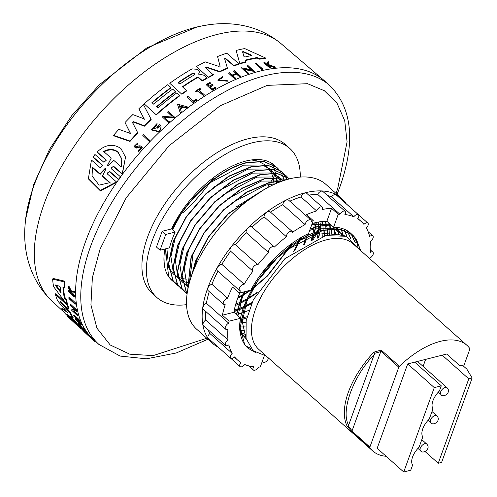 <?xml version="1.0" encoding="UTF-8"?>
<svg xmlns="http://www.w3.org/2000/svg" width="497" height="497" viewBox="0 0 497 497"><rect width="100%" height="100%" fill="white"/><g stroke="black" fill="none" stroke-linecap="round" stroke-linejoin="round"><path stroke-width="0.75" d="M335.966 193.364L337.625 188.953L347.086 141.875L344.732 120.728L337.041 103.264L324.33 90.715L307.55 83.695L267.224 85.372L220.115 105.805L169.079 145.745L126.238 197.731L100.09 249.028L92.38 277.587L90.926 304.804L96.865 328.057L110.216 344.98L129.767 354.187L153.163 355.603L206.808 338.258M311.085 240.846L312.346 238.92M312.948 237.982L316.452 232.385M316.67 232.031L320.217 226.036M320.652 225.278L320.919 224.799M51.682 300.741A172.273 89.671 131.7 0 1 116.36 96.126A172.273 89.671 131.7 0 1 217.096 34.467A172.273 89.671 131.7 0 1 280.935 43.556C256.023 22.918 225.824 21.073 202.416 25.85A160.817 83.707 131.7 0 0 195.495 27.378A160.817 83.707 131.7 0 0 101.456 84.937A160.817 83.707 131.7 0 0 25.105 224.762C23.042 248.568 28.329 278.357 51.682 300.741L64.349 312.501M183.051 213.101A142.39 74.115 131.7 0 0 210.243 182.349M210.964 181.399A142.39 74.115 131.7 0 0 214.052 177.199M380.82 351.584L374.632 353.336L373.887 352.162L381.162 350.05L399.395 366.301A70.773 36.84 -48.3 0 1 440.417 341.327A70.773 36.84 -48.3 0 1 466.938 345.316L353.044 243.791A70.773 36.84 131.7 0 0 326.523 239.802A70.773 36.84 131.7 0 0 264.758 290.428A70.773 36.84 131.7 0 0 258.856 349.453L372.75 450.978A70.773 36.84 -48.3 0 1 369.892 447.797A1.404 0.727 -48.3 0 1 369.886 447.07L351.975 431.104L380.895 351.224L398.799 367.19L369.886 447.07M466.938 345.316A70.773 36.84 -48.3 0 1 469.795 348.496A1.404 0.727 131.7 0 1 469.808 349.229L463.639 366.27M239.809 292.907A77.078 40.12 131.7 0 0 233.894 312.296L222.395 315.204A92.846 48.327 -48.3 0 1 225.184 304.655A4.032 2.1 -48.3 0 1 225.122 304.673A4.032 2.1 -48.3 0 1 223.613 304.444A4.032 2.1 -48.3 0 1 223.948 301.083A4.032 2.1 -48.3 0 1 227.464 298.206A4.032 2.1 -48.3 0 1 227.527 298.188A92.846 48.327 -48.3 0 1 232.577 287.073L239.274 293.044L250.78 290.136A77.078 40.12 131.7 0 1 308.569 233.547L313.253 220.606L306.55 214.636A92.846 48.327 -48.3 0 1 316.639 210.933A4.032 2.1 -48.3 0 1 320.708 206.901A4.032 2.1 -48.3 0 1 322.218 207.131A4.032 2.1 -48.3 0 1 322.385 209.479A92.846 48.327 -48.3 0 1 331.555 208.311L326.871 221.252A77.078 40.12 131.7 0 0 312.178 223.569M217.916 271.263A92.846 48.327 131.7 0 0 211.896 284.253A4.032 2.1 131.7 0 0 211.834 284.265A4.032 2.1 131.7 0 0 208.318 287.148A4.032 2.1 131.7 0 0 207.982 290.509L223.613 304.444M313.253 220.606A92.846 48.327 -48.3 0 0 311.24 221.507A4.032 2.1 131.7 0 0 310.849 219.978A4.032 2.1 131.7 0 0 309.339 219.749A4.032 2.1 131.7 0 0 305.083 224.588A92.846 48.327 131.7 0 0 292.578 232.279A4.032 2.1 131.7 0 0 292.174 231.465A4.032 2.1 131.7 0 0 290.664 231.242A4.032 2.1 131.7 0 0 287.564 233.522A4.032 2.1 131.7 0 0 286.427 236.771A92.846 48.327 131.7 0 0 274.369 247.028A4.032 2.1 131.7 0 0 274.164 246.785A4.032 2.1 131.7 0 0 272.654 246.555A4.032 2.1 131.7 0 0 269.25 249.258A4.032 2.1 131.7 0 0 268.647 252.631A92.846 48.327 131.7 0 0 257.856 264.752A4.032 2.1 131.7 0 0 256.533 264.659A4.032 2.1 131.7 0 0 253.016 267.541A4.032 2.1 131.7 0 0 252.681 270.902A4.032 2.1 131.7 0 0 252.954 271.076A92.846 48.327 131.7 0 0 244.164 284.234A4.032 2.1 131.7 0 0 243.406 284.309A4.032 2.1 131.7 0 0 239.889 287.191A4.032 2.1 131.7 0 0 239.554 290.552A4.032 2.1 131.7 0 0 240.418 290.863A92.846 48.327 131.7 0 0 239.274 293.044M244.164 284.234L221.836 264.329A4.032 2.1 131.7 0 0 221.078 264.404A4.032 2.1 131.7 0 0 217.562 267.287A4.032 2.1 131.7 0 0 217.226 270.648L239.554 290.552M257.856 264.752L235.522 244.841A4.032 2.1 131.7 0 0 234.205 244.754A4.032 2.1 131.7 0 0 230.689 247.63A4.032 2.1 131.7 0 0 230.353 250.991L252.681 270.902M252.035 227.123A4.032 2.1 131.7 0 0 251.83 226.874A4.032 2.1 131.7 0 0 250.32 226.651A4.032 2.1 131.7 0 0 246.916 229.353A4.032 2.1 131.7 0 0 246.313 232.726A92.846 48.327 131.7 0 0 235.522 244.841M268.647 252.631L246.313 232.726M292.174 231.465L269.84 211.56A4.032 2.1 131.7 0 0 268.33 211.331A4.032 2.1 131.7 0 0 265.23 213.611A4.032 2.1 131.7 0 0 264.093 216.866A92.846 48.327 131.7 0 0 252.072 227.092M286.427 236.771L264.093 216.866M310.849 219.978L288.521 200.074A4.032 2.1 131.7 0 0 287.011 199.844A4.032 2.1 131.7 0 0 282.75 204.683A92.846 48.327 131.7 0 0 270.536 212.176M305.083 224.588L282.75 204.683M322.218 207.131L306.587 193.196A4.032 2.1 131.7 0 0 305.077 192.966A4.032 2.1 131.7 0 0 301.008 196.998L316.639 210.933M369.7 258.633A92.846 48.327 -48.3 0 0 369.787 258.142A4.032 2.1 131.7 0 0 372.812 255.129A4.032 2.1 131.7 0 0 372.918 252.165A4.032 2.1 131.7 0 0 371.408 251.936A4.032 2.1 131.7 0 0 370.557 252.271A92.846 48.327 131.7 0 0 370.482 241.356A4.032 2.1 131.7 0 0 372.806 235.858A4.032 2.1 131.7 0 0 371.296 235.634A4.032 2.1 131.7 0 0 369.638 236.479A92.846 48.327 131.7 0 0 366.326 227.924A4.032 2.1 131.7 0 0 367.867 223.085A4.032 2.1 131.7 0 0 366.357 222.855A4.032 2.1 131.7 0 0 363.922 224.383A92.846 48.327 131.7 0 0 361.033 221.345A92.846 48.327 131.7 0 0 357.604 218.773A4.032 2.1 131.7 0 0 358.43 214.71A4.032 2.1 131.7 0 0 356.921 214.48A4.032 2.1 131.7 0 0 353.796 216.798A92.846 48.327 131.7 0 0 344.899 214.518A4.032 2.1 131.7 0 0 345.148 211.306A4.032 2.1 131.7 0 0 343.638 211.076A4.032 2.1 131.7 0 0 339.954 214.25L317.62 194.339A92.846 48.327 131.7 0 0 308.786 195.153M345.148 211.306L322.814 191.395A4.032 2.1 131.7 0 0 321.304 191.171A4.032 2.1 131.7 0 0 317.62 194.339M358.43 214.71L336.102 194.799A4.032 2.1 131.7 0 0 334.593 194.575A4.032 2.1 131.7 0 0 331.462 196.893A92.846 48.327 131.7 0 0 327.448 195.526M353.796 216.798L331.462 196.893M218.264 347.186A97.052 50.514 -48.3 0 1 212.343 343.191A97.052 50.514 -48.3 0 1 220.432 262.242A97.052 50.514 -48.3 0 1 305.127 192.824A97.052 50.514 -48.3 0 1 341.501 198.297A97.052 50.514 -48.3 0 1 346.148 203.72M333.909 228.166A97.052 50.514 131.7 0 0 334.034 227.626M341.501 198.297L325.87 184.362A97.052 50.514 131.7 0 0 289.496 178.889A97.052 50.514 131.7 0 0 204.795 248.307A97.052 50.514 131.7 0 0 196.706 329.256L212.343 343.191M300.256 177.087A99.854 51.974 131.7 0 0 289.77 148.429A99.854 51.974 131.7 0 0 252.346 142.801A99.854 51.974 131.7 0 0 165.203 214.226A99.854 51.974 131.7 0 0 156.878 297.51A99.854 51.974 131.7 0 0 186.549 304.649M289.77 148.429L285.303 144.447A99.854 51.974 131.7 0 0 247.879 138.818A99.854 51.974 131.7 0 0 160.736 210.243A99.854 51.974 131.7 0 0 152.411 293.528L156.878 297.51M337.072 194.352L339.743 187.357C355.715 142.316 352.398 108.377 329.797 85.546L324.659 80.968A173.434 90.274 131.7 0 0 323.932 80.334A173.434 90.274 131.7 0 0 259.658 71.183A173.434 90.274 131.7 0 0 120.485 177M268.622 65.095L268.703 61.758L268.529 64.567L275.083 66.927L275.176 67.468A173.41 90.261 131.7 0 0 274.257 67.567L268.597 65.523L268.56 66.182M268.597 65.523L270.679 68.033A173.41 90.261 131.7 0 0 269.977 68.139L264 62.92L263.913 62.398A173.944 90.541 -48.3 0 1 264.615 62.293L266.92 64.306A174.006 90.572 -48.3 0 1 267.672 64.194L267.808 61.858A173.944 90.541 -48.3 0 1 268.703 61.758M262.727 68.984L262.814 69.481A173.41 90.261 131.7 0 0 261.9 69.686L255.533 63.691A173.938 90.535 131.7 0 1 256.446 63.486L262.727 68.984A174.112 90.622 131.7 0 0 261.813 69.189L255.533 63.691M236.249 50.992L236.15 50.446A173.496 90.305 -48.3 0 1 244.679 48.582L265.342 57.907A173.826 90.479 131.7 0 0 259.521 58.665L257.067 57.565A173.788 90.454 131.7 0 0 245.04 60.205L245.574 62.224A173.124 90.112 131.7 0 0 239.914 63.914L236.249 50.992M265.342 57.907L265.435 58.447A173.124 90.112 131.7 0 0 259.614 59.18L257.16 58.081A173.086 90.094 131.7 0 0 246.947 60.218A173.086 90.094 131.7 0 0 245.176 60.677M116.428 181.883L100.363 190.382L88.429 178.454L88.528 179.019L100.475 190.947L116.515 182.405L116.428 181.883L107.694 174.248L107.358 173.602L109.688 171.39L109.775 171.912L118.609 179.634A173.434 90.274 131.7 0 0 93.144 339.246A173.434 90.274 131.7 0 0 93.852 339.892L98.99 344.471A173.434 90.274 131.7 0 1 90.628 246.307A173.434 90.274 131.7 0 1 264.795 75.761A173.434 90.274 131.7 0 1 329.797 85.546M109.775 171.912L107.818 172.596M88.429 178.454L91.448 160.053L100.177 167.682L102.506 165.47L93.274 157.487L93.188 156.965L94.958 154.48L103.941 162.333L106.302 160.196L97.238 151.92C105.202 144.478 113.099 143.341 120.926 148.497L125.53 157.095L122.219 173.77L113.49 166.135L113.577 166.638L111.545 167.359M105.967 159.556L106.054 160.059L97.325 152.424L97.238 151.92M125.53 157.095L122.305 174.273L113.577 166.638M149.957 140.539A173.416 90.261 131.7 0 0 149.156 141.378L142.794 135.426A173.944 90.541 -48.3 0 1 143.602 134.588L149.957 140.539M196.576 100.183A173.41 90.261 131.7 0 0 193.084 102.624L187.034 96.958A173.944 90.541 -48.3 0 1 187.903 96.343L193.29 101.065A174.093 90.616 131.7 0 1 195.911 99.238L196.576 100.183M204.199 94.66L204.273 95.089A173.41 90.261 131.7 0 0 203.403 95.641L197.936 90.839A173.26 90.181 131.7 0 0 196.147 92.001L195.57 91.131A173.944 90.541 -48.3 0 1 199.893 88.36L200.397 88.801A173.956 90.547 131.7 0 0 198.725 89.858L204.199 94.66A174.112 90.622 131.7 0 0 203.335 95.213L197.936 90.839M200.397 88.801L200.471 89.23A173.26 90.181 131.7 0 0 199.036 90.137M222.526 76.606L222.563 77.259L218.879 79.98L227.39 80.744L217.903 80.029L222.526 76.606L222.637 77.7L218.96 79.812M227.39 80.744L227.471 81.185L217.978 80.464L217.903 80.029M142.161 147.274L142.235 147.733L138.185 151.529L138.62 150.044L141.142 147.684L140.738 146.944L139.272 146.745L136.7 147.677L134.084 146.373L137.563 143.061L137.16 144.577L137.563 143.061M140.819 147.404L139.353 147.205L136.781 148.137L134.165 146.832L134.084 146.373M212.151 90.274L206.1 84.602L212.151 90.274A173.41 90.261 131.7 0 1 215.959 88.093L215.356 87.192A174.093 90.616 -48.3 0 0 212.343 88.913L209.914 86.782A174.025 90.578 -48.3 0 1 212.927 85.068L213.002 85.496A173.329 90.218 131.7 0 0 210.237 87.068M212.927 85.068L212.194 84.422A174.006 90.572 131.7 0 0 209.181 86.143L207.398 84.577A173.956 90.547 -48.3 0 1 210.411 82.862L210.486 83.291A173.26 90.181 131.7 0 0 207.721 84.863M236.199 73.854L233.46 71.065A173.944 90.541 -48.3 0 1 234.36 70.711L240.331 75.942A174.112 90.622 131.7 0 0 239.436 76.302L236.479 73.711A174.025 90.578 131.7 0 0 232.441 75.382L235.404 77.979A174.112 90.622 131.7 0 0 234.509 78.364L228.533 73.127A173.944 90.541 131.7 0 1 229.428 72.742L232.087 75.072A174.018 90.578 -48.3 0 1 236.118 73.401L233.46 71.065M240.331 75.942L240.411 76.401A173.41 90.261 131.7 0 0 239.517 76.755L236.553 74.165A173.329 90.218 131.7 0 0 232.813 75.712M235.404 77.979L235.479 78.427A173.41 90.261 131.7 0 0 234.584 78.812L228.533 73.127M181.188 111.595L181.262 112.018A173.416 90.261 131.7 0 0 180.212 112.856L177.435 104.103L187.307 106.867A174.118 90.628 131.7 0 0 186.251 107.663L182.884 106.718A174.056 90.597 131.7 0 0 180.262 108.75L181.188 111.595A174.118 90.628 131.7 0 0 180.144 112.428L177.435 104.103M187.307 106.867L187.381 107.29A173.416 90.261 131.7 0 0 186.325 108.085L182.958 107.141A173.36 90.23 131.7 0 0 180.386 109.135M172.037 116.416L167.545 112.111A173.944 90.541 -48.3 0 1 168.377 111.409L174.733 117.348A173.416 90.261 131.7 0 0 173.907 118.05L173.086 117.335L164.799 117.988M173.086 117.335L173.012 116.907L164.724 117.559L169.353 121.976A173.416 90.261 131.7 0 0 168.52 122.716L162.165 116.77L171.968 115.987L167.545 112.111M250.997 69.636L247.183 65.89A173.938 90.535 -48.3 0 1 248.09 65.623L254.452 71.605A173.41 90.261 131.7 0 0 253.545 71.866L252.731 71.152L244.033 69.443M252.731 71.152L252.644 70.673L243.952 68.971L248.587 73.426A173.41 90.261 131.7 0 0 247.674 73.736L241.312 67.766L251.6 69.76L247.183 65.89M158.686 131.804L158.611 131.37A174.118 90.628 -48.3 0 1 160.003 130.04L161.084 126.915L160.077 130.475A173.416 90.261 131.7 0 0 158.686 131.804L151.442 129.947L151.368 129.512L157.083 123.486L156.884 125.281L152.927 128.456M157.083 123.486L156.884 125.281M159.27 126.182L159.351 126.617A173.347 90.23 131.7 0 0 157.679 128.189L156.977 127.201L157.605 127.754A174.049 90.591 -48.3 0 1 159.27 126.182L159.531 126.921L152.84 129.027L156.803 124.846M152.225 102.873A172.881 89.982 131.7 0 1 171.005 87.926L170.931 87.503A173.583 90.348 131.7 0 0 151.939 102.624L153.716 104.184A173.633 90.373 -48.3 0 1 172.707 89.056L175.621 91.976A173.006 90.05 131.7 0 0 156.835 106.923M175.547 91.547A173.708 90.417 131.7 0 0 156.555 106.675L157.971 107.917A173.751 90.435 -48.3 0 1 176.963 92.796L179.889 95.722A173.124 90.112 131.7 0 0 156.319 114.888L144.167 103.867A173.496 90.305 -48.3 0 1 167.744 84.701L170.931 87.503M202.316 81.011L202.242 80.576A173.826 90.479 -48.3 0 1 207.05 77.849L207.125 78.284A173.124 90.112 131.7 0 0 202.316 81.011L198.93 78.035L197.036 77.905A173.012 90.05 131.7 0 0 182.716 87.012M197.036 77.905L196.961 77.476A173.708 90.417 131.7 0 0 182.411 86.745L186.723 90.889A173.124 90.112 131.7 0 0 181.896 94.275L169.744 83.254A173.496 90.305 -48.3 0 1 192.084 68.878L197.34 69.319L199.254 71.525L198.701 74.134M199.26 71.525L198.713 74.196M132.581 122.529L137.793 132.929A173.124 90.112 131.7 0 0 129.978 141.465L113.67 135.774L113.583 135.308A173.496 90.305 -48.3 0 1 118.82 129.307L130.593 133.538L125.045 122.535A173.496 90.305 -48.3 0 1 132.811 114.577L144.217 118.901L138.887 108.719A173.496 90.305 -48.3 0 1 143.397 104.556L151.094 119.187A173.826 90.479 131.7 0 0 144.279 125.766L133.606 121.684L132.705 123.126M130.674 133.991L125.045 122.535M144.292 119.336L138.887 108.719M151.094 119.187L151.169 119.622A173.124 90.112 131.7 0 0 144.36 126.207L133.681 122.125M224.619 58.671L227.496 68.468A173.124 90.112 131.7 0 0 219.655 71.91L206.137 67.306L205.379 67.946M205.162 67.281L213.387 74.966A173.124 90.112 131.7 0 0 208.479 77.544L196.334 66.523A173.496 90.305 -48.3 0 1 205.336 61.914L218.817 66.393L220.028 65.859L217.543 56.546A173.496 90.305 -48.3 0 1 226.762 53.191L238.833 63.765A173.826 90.479 131.7 0 0 233.789 65.529L225.781 58.509L225.855 58.975L224.706 59.168M220.103 66.306L217.543 56.546M238.833 63.765L238.92 64.237A173.124 90.112 131.7 0 0 233.87 65.989L225.855 58.975M69.313 297.107L75.494 302.884A173.41 90.261 131.7 0 0 75.6 303.692L75.103 304.332L68.921 298.56A173.938 90.535 131.7 0 1 68.81 297.753L69.313 297.107M79.358 324.292L82.881 328.474M83.421 327.821L82.682 328.237L83.421 327.821L85.291 330.524L84.85 331.095L78.259 324.1L78.967 324.802L79.414 324.224L78.75 323.497L78.309 324.069M78.259 324.1L78.75 323.497M72.438 293.006L74.873 295.622A173.41 90.261 131.7 0 0 74.904 296.293L74.382 296.97L68.511 291.466A173.944 90.541 -48.3 0 1 68.474 290.795L70.742 292.919A174.006 90.572 -48.3 0 1 70.711 292.199L68.375 287.676A173.944 90.541 -48.3 0 1 68.369 286.781L71.177 292.279L74.233 291.876A174.112 90.622 131.7 0 0 74.239 292.795L71.599 293.093L72.27 294.348L72.792 293.671M68.474 290.795L69.002 290.118L70.22 291.261M68.369 286.781L68.903 286.086L71.705 291.602L74.767 291.18A173.41 90.261 131.7 0 0 74.774 292.106L74.239 292.795M89.075 335.158L88.64 335.723A174.112 90.622 131.7 0 0 90.404 337.606L90.839 337.047A173.41 90.261 131.7 0 1 89.075 335.158L88.553 334.674L88.118 335.239A174.093 90.616 -48.3 0 0 89.51 336.736L87.112 334.512A174.025 90.578 -48.3 0 1 85.72 333.015L84.999 332.338L85.434 331.779L86.155 332.45A173.329 90.218 131.7 0 0 87.547 333.953L88.46 334.798M84.26 330.791A173.26 90.181 131.7 0 0 85.068 331.648L85.341 331.903M80.029 320.497L79.576 321.087A174.112 90.622 131.7 0 0 79.837 321.708L80.29 321.112A173.41 90.261 131.7 0 1 80.029 320.497L74.146 315.011L73.686 315.607A173.944 90.541 -48.3 0 0 73.947 316.222L76.569 318.664A174.018 90.578 -48.3 0 0 77.812 321.36L75.19 318.919L75.643 318.335L76.967 319.571M78.153 320.136A173.329 90.218 131.7 0 0 78.613 321.105L81.527 323.814A173.41 90.261 131.7 0 0 81.819 324.398L81.365 324.982L75.482 319.503A173.944 90.541 131.7 0 1 75.19 318.919M73.96 310.861L77.936 314.564A173.41 90.261 131.7 0 0 78.141 315.253L77.675 315.856L71.487 310.091L74.587 309.6L70.239 305.543A173.938 90.535 -48.3 0 1 70.065 304.816L76.252 310.588A174.112 90.622 131.7 0 0 76.42 311.315L75.619 310.563L72.978 310.998L77.464 315.173A174.112 90.622 131.7 0 0 77.675 315.856M71.487 310.091L71.959 309.482L74.115 309.165M70.065 304.816L70.549 304.195L76.731 309.966A173.41 90.261 131.7 0 0 76.905 310.693L76.42 311.315M63.51 287.396A173.086 90.094 131.7 0 0 64.803 297.256L66.387 299.399A173.124 90.112 131.7 0 0 67.474 303.915L66.996 304.524L53.577 286.657A173.496 90.305 -48.3 0 1 52.614 279.109L64.15 281.886A173.826 90.479 131.7 0 0 64.299 287.608L62.939 287.241A173.788 90.454 131.7 0 0 64.312 297.883L65.896 300.026L66.387 299.399M52.614 279.109L53.123 278.444L64.691 281.184A173.124 90.112 131.7 0 0 64.821 286.937L64.299 287.608M77.644 324.392L78.309 325.013A173.124 90.112 131.7 0 0 80.508 327.43L80.073 327.989A173.826 90.479 -48.3 0 1 77.874 325.572L73.575 321.795M63.281 304.232L70.698 312.88A173.124 90.112 131.7 0 0 73.295 317.918L72.848 318.496L66.778 314.135L75.233 322.18A173.826 90.479 131.7 0 0 77.277 324.864L65.374 313.8A173.496 90.305 -48.3 0 1 61.746 308.736L67.772 312.594M70.704 316.993L75.674 321.615A173.124 90.112 131.7 0 0 77.712 324.299L77.277 324.864M61.746 308.736L62.187 308.165L66.555 311.103M67.809 312.737L57.695 300.902A173.496 90.305 -48.3 0 1 55.329 294.205L55.801 293.597L65.604 302.735M67.219 304.239L67.691 304.68A173.124 90.112 131.7 0 0 68.903 308.438L68.437 309.035L60.547 301.685L60.622 302.207L70.245 313.47A173.826 90.479 131.7 0 0 72.848 318.496M137.079 144.124L135.165 145.988L136.656 146.708L139.104 145.783L141.515 146.093L142.154 147.274L138.104 151.063M207.05 77.849L204.105 75.258L198.62 73.954M122.305 174.273L122.219 173.77M207.156 25.043A160.817 83.707 131.7 0 0 195.476 27.366A160.817 83.707 131.7 0 0 24.85 229.564M242.567 51.806L243.431 51.62L251.339 55.037L251.457 55.602A173.708 90.417 131.7 0 0 244.978 57.025L243.996 56.652L242.561 51.781M251.662 55.689L243.518 52.117L242.654 52.303M194.619 73.394L194.414 74.811A173.633 90.373 131.7 0 0 180.461 83.645L178.193 83.074L178.69 82.092A173.583 90.348 -48.3 0 1 192.643 73.252L194.619 73.394L194.923 73.904M194.694 73.823L192.718 73.686A172.881 89.988 131.7 0 0 178.765 82.514L178.69 82.092M105.209 168.309L105.929 168.11L105.929 168.937L102.512 176.006L110.085 182.629L99.102 185.114L92.075 175.963L92.43 167.203L100.009 173.826L105.209 168.309L105.296 168.825L100.102 174.36L92.523 167.737L92.43 167.203M106.023 168.626L105.296 168.825M103.618 151.473C108.93 148.584 113.751 148.758 118.075 151.995L121.765 158.922L121.28 166.93L113.67 160.27L108.427 165.426L107.712 164.805L111.229 158.133L103.618 151.473M121.802 159.158L118.156 152.48C113.844 149.243 109.029 149.069 103.705 151.97M59.795 286.334L60.373 287.241A173.708 90.417 131.7 0 0 61.119 292.975L55.621 285.75L55.527 284.986L59.795 286.334M73.879 322.292A173.583 90.348 -48.3 0 1 72.997 321.491A173.583 90.348 -48.3 0 1 71.705 320.242L73.45 321.87A173.633 90.373 131.7 0 0 74.743 323.112L77.538 325.709A173.708 90.417 131.7 0 0 79.253 327.225M71.717 320.217L72.059 320.528M358.728 248.854L346.44 236.261L325.473 235.653L284.936 258.633L253.377 299.654L246.164 320.646L246.052 338.389L253.048 350.683L266.212 356.007M360.698 250.612L356.281 239.1L352.746 235.075L340.054 229.322L323.392 230.31L300.356 240.094L277.376 257.775L257.9 280.619L244.866 305.115L240.2 327.492L244.574 344.303L246.674 346.937A77.078 40.12 131.7 0 1 240.647 334.854C231.888 302.468 282.215 237.995 323.168 230.111L322.92 225.526M339.954 214.25A92.846 48.327 131.7 0 0 338.252 214.288L333.574 227.222L330.996 224.93L318.925 226.328L310.19 229.074M330.996 224.93L318.701 226.129L310.308 228.744M312.135 240.349L314.377 233.161M314.458 232.844L315.682 227.197M315.732 226.918L316.322 222.463M311.781 240.517L314.067 233.286M314.154 232.963L315.409 227.278M315.458 226.999L316.073 222.526M234.012 311.607L237.193 310.532M237.491 310.42L243.592 307.848M243.94 307.68L251.563 303.592M304.388 244.394L307.45 236.976M307.904 235.696L309.028 232.273M234.062 311.327L237.268 310.221M237.566 310.109L243.716 307.481M244.064 307.314L251.762 303.139M235.361 305.525L239.125 303.866M239.473 303.698L246.723 299.834M247.146 299.579L256.831 293.106M294.472 250.904L299.958 240.337M300.163 239.877L301.244 237.398M282.116 181.144L269.79 182.536L246.754 192.32L223.774 210.001L204.304 232.844L191.264 257.34L187.798 289.49M293.876 251.345L299.523 240.598M299.734 240.138L300.84 237.634M279.19 177.243L282.613 180.97L269.567 182.337L246.537 192.122L223.551 209.802L204.081 232.646L191.041 257.142L187.736 289.838M237.609 298.424L242.256 295.852M242.679 295.603L252.054 289.353M252.644 288.919L267.653 275.854L289.875 247.152M290.248 246.506L291.975 243.418M288.117 179.255L265.323 178.553L242.294 188.338L219.307 206.019L199.837 228.862L186.797 253.358L182.132 275.729L186.512 292.547L187.152 293.447M237.752 298.032L242.455 295.404M242.884 295.143L250.32 290.248M250.966 289.788L252.42 288.72M253.029 288.26L267.429 275.655L289.26 247.612M289.652 246.953L291.428 243.816M288.272 179.212L265.1 178.355L242.07 188.139L219.084 205.82L199.614 228.663L186.574 253.159L181.908 275.531L186.288 292.348L187.139 293.522M261.354 273.679L276.761 256.185M187.108 293.746L185.182 292.23L181.821 288.366L177.441 271.548L182.107 249.177L195.147 224.681L214.617 201.838L237.603 184.157L260.633 174.372L277.053 173.341L289.658 178.852L277.102 173.515L260.857 174.571L237.827 184.356L214.841 202.037L195.371 224.88L182.331 249.376L177.665 271.753L182.045 288.564L187.102 293.783M262.602 272.039L275.288 257.632M289.03 179.013L287.844 177.497M287.744 177.386L285.75 175.354L273.058 169.601L256.39 170.589L233.36 180.38L210.374 198.054L190.904 220.898L177.864 245.394L173.204 267.771L177.578 284.582L180.939 288.446L183.194 290.18M285.638 175.255L272.834 169.402L256.166 170.39L233.136 180.175L210.156 197.856L190.68 220.699L177.64 245.195L172.981 267.572L177.354 284.383L180.821 288.341M283.284 173.403L281.283 171.372L268.591 165.619L251.929 166.607L228.893 176.398L205.913 194.072L186.437 216.922L173.397 241.412L168.738 263.789L173.111 280.6L176.472 284.464L178.727 286.204M286.98 179.572L286.583 178.684M286.514 178.535L285.061 175.901M284.974 175.77L283.253 173.434M283.153 173.316L281.06 171.173L268.368 165.42L251.706 166.408L228.67 176.199L205.69 193.873L186.213 216.723L173.18 241.213L168.514 263.59L172.888 280.401L176.249 284.265L178.628 286.086M278.817 169.421L276.817 167.39L264.124 161.637L247.463 162.631C220.494 168.589 186.574 198.769 172.322 229.521L171.614 228.893L162.165 231.279L165.743 234.466L175.186 232.074A77.078 40.12 131.7 0 0 169.483 247.829L160.04 250.221L165.743 234.466M284.098 180.467L283.352 177.814M283.296 177.646L282.116 174.702M282.048 174.553L280.594 171.919M280.513 171.788L278.786 169.452M278.687 169.34L276.593 167.191L263.901 161.438L247.239 162.432C220.27 168.39 186.35 198.57 172.099 229.322M262.671 190.419L228.241 213.983L208.771 236.827L195.731 261.316L192.01 274.381M264.392 189.413L228.017 213.785L208.547 236.628L195.507 261.118L191.507 275.804M178.852 286.284L181.393 287.701M178.752 286.166L181.312 287.57M165.265 248.898L164.718 267.169A77.078 40.12 131.7 0 0 170.744 279.258A77.078 40.12 131.7 0 0 172.037 280.507A77.078 40.12 131.7 0 0 174.292 282.265M165.544 248.829L168.645 276.618L170.744 279.258M244.151 291.814L240.175 300.933L236.361 314.489L240.591 318.266A77.078 40.12 131.7 0 0 240.647 334.854M244.518 291.72L240.399 301.132L236.584 314.688M360.474 250.413L356.057 238.902L352.522 234.876L339.83 229.123L323.168 230.111M386.126 456.289A70.773 36.84 -48.3 0 1 372.75 450.978M369.892 447.797L351.659 431.545L347.117 426.109L348.26 426.184L352.137 430.818M374.632 353.336L348.26 426.184M351.659 431.545L351.975 431.104M407.708 363.91L434.285 387.598L403.738 471.988L377.161 448.3L407.708 363.91L442.212 355.181L468.789 378.869L438.242 463.26L425.128 451.574M468.789 378.869L472.15 378.018L466.857 369.141L462.39 365.158L459.893 365.786L446.716 354.044L442.212 355.181M399.395 366.301A1.404 0.727 131.7 0 0 398.799 367.19M381.162 350.05L380.895 351.224M423.096 366.376L425.631 359.374M403.738 471.988L410.739 470.218L412.609 465.055A15.767 8.207 -48.3 0 1 419.052 447.25L422.792 436.925A15.767 8.207 -48.3 0 1 429.234 419.12L432.974 408.795A15.767 8.207 -48.3 0 1 439.416 390.99L441.286 385.827L414.709 362.139M472.15 378.018L441.603 462.409L438.242 463.26M434.285 387.598L441.286 385.827M268.809 358.325A92.846 48.327 -48.3 0 1 268.467 358.43A4.032 2.1 -48.3 0 1 265.82 361.785A4.032 2.1 -48.3 0 1 262.888 362.232A4.032 2.1 -48.3 0 1 262.478 360.878M240.591 318.266L229.092 321.174A92.846 48.327 -48.3 0 0 228.719 323.162A4.032 2.1 131.7 0 0 225.694 326.175A4.032 2.1 131.7 0 0 225.588 329.138A4.032 2.1 131.7 0 0 227.949 329.033A92.846 48.327 131.7 0 0 228.024 339.954A4.032 2.1 131.7 0 0 225.7 345.446A4.032 2.1 131.7 0 0 228.868 344.825A92.846 48.327 131.7 0 0 232.18 353.379A4.032 2.1 131.7 0 0 230.639 358.219A4.032 2.1 131.7 0 0 234.584 356.927A92.846 48.327 131.7 0 0 237.473 359.958A92.846 48.327 131.7 0 0 240.902 362.53A4.032 2.1 131.7 0 0 240.076 366.6A4.032 2.1 131.7 0 0 244.71 364.506A92.846 48.327 131.7 0 0 253.607 366.786A4.032 2.1 131.7 0 0 253.358 370.004A4.032 2.1 131.7 0 0 258.552 367.059A92.846 48.327 131.7 0 0 260.254 367.022L264.323 355.765M255.62 352.59L247.96 348.192L246.674 346.937M358.002 247.158A77.078 40.12 131.7 0 0 351.596 234.124M351.491 234.019A77.078 40.12 131.7 0 0 350.54 233.112A77.078 40.12 131.7 0 0 333.574 227.222M232.18 353.379L209.846 333.475A4.032 2.1 131.7 0 0 208.305 338.314L230.639 358.219M208.038 329.704A92.846 48.327 131.7 0 0 209.846 333.475M228.024 339.954L205.69 320.043A4.032 2.1 131.7 0 0 203.366 325.541L225.7 345.446M205.466 311.203A92.846 48.327 131.7 0 0 205.69 320.043M228.719 323.162L206.392 303.257A4.032 2.1 131.7 0 0 203.366 306.27A4.032 2.1 131.7 0 0 203.254 309.233L225.588 329.138M229.092 321.174L222.395 315.204M233.894 312.296L236.361 314.489M211.896 284.253L227.527 298.188M209.256 291.646A92.846 48.327 131.7 0 0 206.392 303.257M230.596 251.209A92.846 48.327 131.7 0 0 221.836 264.329M331.555 208.311L338.252 214.288M330.772 224.731L326.871 221.252M301.008 196.998A92.846 48.327 131.7 0 0 289.788 201.204M367.867 223.085L345.533 203.18A4.032 2.1 131.7 0 0 345.347 203.043M174.422 282.346A77.078 40.12 131.7 0 0 176.975 283.799M275.562 166.333A77.078 40.12 131.7 0 0 274.611 165.426A77.078 40.12 131.7 0 0 222.904 171.161A77.078 40.12 131.7 0 0 171.614 228.893M164.948 248.978A77.078 40.12 131.7 0 0 164.718 267.169M160.04 250.221L156.462 247.034L162.165 231.279M175.186 232.074L172.322 229.521M120.535 177.28L118.764 179.771L118.671 179.249L120.448 176.77L120.535 177.28M261.9 69.686L261.813 69.189M149.156 141.378L142.794 135.426M149.883 140.092A174.118 90.628 131.7 0 0 149.075 140.931M193.084 102.624L187.034 96.958M196.501 99.76A174.112 90.622 131.7 0 0 193.01 102.202M203.403 95.641L203.335 95.213M196.147 92.001L195.57 91.131M197.862 90.411A173.956 90.547 131.7 0 0 196.073 91.572M222.563 77.259L222.637 77.7M274.257 67.567L274.164 67.033L268.51 64.995M275.083 66.927A174.112 90.622 131.7 0 0 274.164 67.033M269.977 68.139L263.913 62.398M270.585 67.511A174.112 90.622 131.7 0 0 269.883 67.623M210.411 82.862L209.908 82.415A173.944 90.541 -48.3 0 0 206.1 84.602M215.884 87.658A174.112 90.622 131.7 0 0 212.076 89.845M234.584 78.812L234.509 78.364M236.553 74.165L236.479 73.711M239.517 76.755L239.436 76.302M180.212 112.856L180.144 112.428M182.958 107.141L182.884 106.718M186.325 108.085L186.251 107.663M173.907 118.05L173.012 116.907M174.658 116.925A174.118 90.628 131.7 0 0 173.832 117.621M168.52 122.716L162.165 116.77M169.278 121.548A174.118 90.628 131.7 0 0 168.446 122.287M253.545 71.866L252.644 70.673M254.371 71.121A174.112 90.622 131.7 0 0 253.464 71.388M247.674 73.736L241.312 67.766M248.5 72.96A174.112 90.622 131.7 0 0 247.593 73.264M160.077 130.475L160.003 130.04M161.009 126.48L159.885 124.474A174.031 90.584 131.7 0 0 156.977 127.201M157.679 128.189L157.605 127.754M158.611 131.37L151.368 129.512M257.16 58.081L257.067 57.565M259.614 59.18L259.521 58.665M239.914 63.914L236.15 50.446M245.487 61.74A173.826 90.479 131.7 0 0 239.834 63.442M156.319 114.888L144.167 103.867M179.815 95.3A173.826 90.479 131.7 0 0 156.244 114.459M181.896 94.275L169.744 83.254M186.648 90.46A173.826 90.479 131.7 0 0 181.821 93.846M196.961 77.476L198.856 77.607L198.93 78.035M202.242 80.576L198.856 77.607M129.978 141.465L129.897 141.005L113.583 135.308M137.719 132.482A173.826 90.479 131.7 0 0 129.897 141.005M132.631 122.678L133.606 121.684M144.36 126.207L144.279 125.766M219.655 71.91L219.581 71.469L206.062 66.865L206.137 67.306M227.421 68.014A173.826 90.479 131.7 0 0 219.581 71.469M224.625 58.708L225.781 58.509M233.87 65.989L233.789 65.529M208.479 77.544L196.334 66.523M213.312 74.531A173.826 90.479 131.7 0 0 208.405 77.11M205.298 67.505L206.062 66.865M113.49 166.135L111.129 168.272L111.465 168.912L120.448 176.77M102.171 164.824L93.188 156.965M118.671 179.249L109.688 171.39M75.494 302.884L74.991 303.53A174.112 90.622 131.7 0 0 75.103 304.332M68.81 297.753L74.991 303.53M98.642 344.166L98.052 343.632M98.605 344.216A174.112 90.622 131.7 0 0 98.946 344.433M95.175 341.066L94.815 341.532A174.112 90.622 131.7 0 1 94.355 341.166L94.734 340.681M90.454 337.544L94.355 341.166M82.682 328.237L84.173 330.387L78.967 324.802M82.98 328.393L84.85 331.095M74.767 291.18L74.233 291.876M71.705 291.602L71.177 292.279M74.873 295.622L74.345 296.299A174.112 90.622 131.7 0 0 74.382 296.97M72.27 294.348L74.345 296.299M87.547 333.953L87.112 334.512M86.155 332.45L85.72 333.015M84.999 332.338A174.006 90.572 131.7 0 0 86.391 333.841L84.633 332.207A173.956 90.547 -48.3 0 1 83.241 330.71L82.744 330.244L83.098 329.791M85.068 331.648L84.633 332.207M83.602 330.244L83.241 330.71M90.404 337.606L84.515 332.133A173.944 90.541 -48.3 0 1 82.744 330.244M88.118 335.239L88.64 335.723M81.527 323.814L81.079 324.398A174.112 90.622 131.7 0 0 81.365 324.982M78.613 321.105L78.159 321.689L81.079 324.398M79.837 321.708L76.917 318.993A174.025 90.578 131.7 0 0 78.159 321.689M73.686 315.607L79.576 321.087M76.731 309.966L76.252 310.588M77.936 314.564L77.464 315.173M64.803 297.256L64.312 297.883M64.691 281.184L64.15 281.886M65.896 300.026A173.826 90.479 131.7 0 0 66.996 304.524M78.309 325.013L77.874 325.572M73.637 321.484L67.269 315.986L67.058 315.365M72.997 321.491L69.822 318.546A173.496 90.305 -48.3 0 1 67.269 315.986M76.408 324.591L76.395 324.609A173.708 90.417 131.7 0 0 77.538 325.709M80.116 327.933A173.708 90.417 131.7 0 0 82.918 330.02M76.395 324.609L76.731 324.883L76.395 324.609M80.073 327.989L76.731 324.883M70.698 312.88L70.245 313.47M60.827 301.946L60.622 302.207L60.547 301.685M67.691 304.68L67.219 305.288A173.826 90.479 131.7 0 0 68.437 309.035M55.329 294.205L67.219 305.288M75.674 321.615L75.233 322.18M179.28 105.712L182.312 106.557A174.049 90.591 131.7 0 0 180.107 108.265L179.28 105.712M251.575 55.179L251.457 55.602M105.929 168.11L105.929 168.937M107.582 165.364L111.229 158.133M61.119 292.975L60.634 292.832L61.013 292.342M182.387 106.979L179.349 106.141M110.179 183.163L102.606 176.541L102.512 176.006M100.009 173.826L100.102 174.36M92.523 167.737L92.044 175.658M56.124 285.104L61.131 292.193M171.906 280.395L174.161 282.103M172.018 280.494L174.261 282.221M174.385 282.302L176.926 283.719M274.35 165.439L273.462 164.476M169.918 278.32L172.459 279.736M186.021 282.066L186.431 282.041M189.289 281.768L189.643 281.718M276.338 183.418L276.363 181.38M276.363 181.156L276.127 177.143M276.108 176.944L275.524 173.329M275.487 173.149L274.586 169.887M274.53 169.719L273.338 166.793M273.269 166.644L271.803 164.022M271.716 163.892L270.971 162.823M350.845 238.603L347.732 231.708M347.645 231.577L346.9 230.502M346.856 236.429L344.8 230.49M344.732 230.347L344.123 229.173M342.905 235.162L341.582 229.608M341.526 229.44L341.06 228.166M338.799 234.509L338.053 229.067M338.016 228.887L337.687 227.514M334.419 234.404L334.195 228.906M334.17 228.701L333.978 227.228M329.679 234.845L329.958 229.16M329.958 228.937L329.728 224.924M329.704 224.719L329.573 223.662M318.701 237.659L320.149 231.18M320.198 230.9L320.838 225.905M320.857 225.657L321.031 221.619M355.144 242.592L351.59 234.919L350.248 233.155M350.149 233.037L349.273 232.068M350.64 238.461L347.589 231.639M347.509 231.509L346.769 230.428M346.657 236.348L344.651 230.44M344.576 230.291L343.98 229.111M342.706 235.112L341.414 229.571M341.358 229.403L340.899 228.129M338.587 234.491L337.873 229.049M337.83 228.868L337.506 227.489M334.189 234.41L333.99 228.906M332.984 226.7L333.996 228.701L333.785 227.228M324.212 235.963L325.057 229.937M325.081 229.689L325.274 225.203M325.268 224.979L325.088 221.277M240.84 319.925L246.723 317.987M318.397 237.765L319.583 232.801M319.925 230.981L320.596 225.955M320.615 225.706L320.751 223.594M245.847 346.005L250.811 348.391M247.81 348.055L254.905 352.124M355.405 242.915L351.814 235.118L350.373 233.236M350.279 233.124L349.391 232.155M247.723 347.975L255.278 352.373M344.266 235.516L319.366 232.851L285.154 250.861M255.849 283.7L246.63 301.983L242.306 322.093L245.86 337.475M344.216 235.503L334.276 228.9M333.642 228.707L314.899 228.868L309.724 230.353M244.859 291.633L242.163 298.001L237.945 315.899M240.368 331.605L241.859 334.22L246.139 338.761M342.098 234.982L337.252 228.999M337.016 228.8L334.879 227.259M331.834 225.675L329.809 224.924M329.176 224.725L311.818 224.576M240.672 333.972L245.791 337.134M339.215 234.547L336.351 228.943M336.214 228.75L335.059 227.272M327.368 221.693L326.249 221.252M240.498 332.785L245.406 334.413M335.817 234.379L334.09 228.906M240.268 330.281L245.201 330.977M331.959 234.565L331.039 229.055M330.983 228.844L329.623 224.924M329.536 224.725L328.517 222.718M240.206 326.964L245.325 326.914M327.629 235.193L327.386 229.508M327.355 229.279L326.572 225.073M326.517 224.861L325.299 221.271M240.449 322.963L245.891 322.193M322.764 236.355L323.174 230.366M322.888 225.296L322.205 221.482M241.12 318.273L247.028 316.738M317.272 238.181L318.378 231.726M318.409 231.447L318.707 226.383M318.707 226.129L318.502 222.016M236.653 314.297L242.064 312.911M242.368 312.818L248.941 310.327M310.954 240.908L312.905 233.752M312.973 233.435L313.911 227.75M313.942 227.464L314.234 222.979M234.342 309.836L237.597 308.929M237.901 308.836L244.046 306.531M244.394 306.382L252.022 302.555M303.431 244.959L306.574 236.665M306.692 236.292L307.339 234.137M235.764 304.065L239.579 302.549M239.927 302.4L247.202 298.772M247.624 298.535L257.309 292.273M293.708 251.47L298.989 240.927M299.182 240.467L300.194 238.02M258.005 193.321L236.025 207.069M206.715 239.908L197.502 258.192L194.501 268.051M238.051 297.231L242.735 294.789M243.157 294.553L249.898 290.36M251.109 289.521L252.544 288.508M253.135 288.074L268.051 275.208L289.099 247.736M289.465 247.09L291.13 244.027M275.487 183.784L265.771 185.077L231.559 203.087M202.254 235.926L193.035 254.209L189.438 282.47M262.087 272.71L275.841 257.086M281.445 181.386L280.681 181.125M280.047 180.933L261.304 181.094L227.092 199.104M197.787 231.944L188.568 250.227L184.319 268.535L186.518 283.278M186.773 283.83L188.394 286.639M283.128 180.79L276.214 177.143M275.58 176.951L256.837 177.112L222.625 195.122M193.321 227.961L184.101 246.245L179.852 264.553L182.051 279.295M182.306 279.848L183.797 282.464L186.853 285.999M187.077 286.191L188.282 287.154M278.947 177.038L271.747 173.161M271.113 172.968L252.37 173.13L218.158 191.146M188.854 223.979L179.634 242.263L175.385 260.571L177.584 275.313M177.839 275.866L179.33 278.482L182.387 282.016M182.61 282.215L186.692 284.905M186.903 285.005L188.605 285.719M280.718 181.653L280.494 181.125M280.401 180.927L278.289 177.187M278.152 176.994L274.723 173.26M274.481 173.062L267.28 169.185M266.647 168.986L247.904 169.148L213.691 187.164M184.387 219.997L175.168 238.28L170.918 256.589L173.118 271.331M173.372 271.884L174.863 274.499L177.92 278.034M178.143 278.233L182.225 280.923M182.436 281.022L186.456 282.451M186.673 282.507L189.295 282.992M277.792 182.803L277.444 181.275M277.388 181.063L276.028 177.149M275.934 176.944L273.822 173.204M273.685 173.012L270.256 169.278M270.014 169.079L262.814 165.203M262.18 165.004L243.437 165.166L209.225 183.182M179.92 216.021L172.571 229.744M166.893 248.488L168.651 267.349M168.905 267.908L170.396 270.517L173.453 274.052M173.677 274.251L177.758 276.941M178.249 277.171L181.989 278.475M182.803 278.662L186.381 279.171M274.002 184.449L273.791 181.728M273.76 181.498L272.977 177.299M272.921 177.081L271.561 173.167M271.468 172.962L269.355 169.222M269.219 169.03L265.789 165.296M265.553 165.097L258.347 161.221M257.713 161.028L251.432 159.959M267.367 187.76A172.273 89.671 131.7 0 0 270.629 182.343M270.797 182.057A172.273 89.671 131.7 0 0 273.543 177.249M273.667 177.031A172.273 89.671 131.7 0 0 275.574 173.559M438.311 392.139L440.889 394.438A4.554 2.373 -48.3 0 1 441.268 390.642A4.554 2.373 -48.3 0 1 445.237 387.38A4.554 2.373 -48.3 0 1 446.946 387.641L417.536 361.425M417.946 448.4L420.518 450.698A4.554 2.373 -48.3 0 1 420.897 446.902A4.554 2.373 -48.3 0 1 424.873 443.641A4.554 2.373 -48.3 0 1 426.581 443.902L421.804 439.64M428.128 420.269L430.7 422.568A4.554 2.373 -48.3 0 1 431.079 418.772A4.554 2.373 -48.3 0 1 435.055 415.511A4.554 2.373 -48.3 0 1 436.764 415.772L431.986 411.51M139.353 147.205L139.272 146.745M251.426 55.546L251.339 55.037M192.718 73.686L192.643 73.252M347.117 426.109A70.773 36.84 -48.3 0 1 373.887 352.162M348.819 425.538C340.203 411.547 353.162 375.757 374.663 354.15M136.781 148.137L136.7 147.677M199.247 72.786L199.173 72.351M243.518 52.117L243.431 51.62M56.074 285.166L55.621 285.75M320.677 227.52L320.366 228.055M320.043 228.601L318.322 231.478M318.111 231.813L312.961 239.976M207.914 339.246L176.186 353L146.435 358.815L120.137 356.076L98.99 344.471M25.614 219.301L33.728 184.43L49.501 149.386L71.823 115.559L99.319 84.72L146.696 47.979L197.048 26.975M280.935 43.556L323.932 80.334M80.471 327.473L83.042 329.865M90.808 337.078L93.144 339.246M262.888 362.232L262.205 361.623M253.358 370.004L248.724 365.873M240.076 366.6L230.832 358.356M237.473 359.958L234.335 357.163M274.164 246.785L251.83 226.874M361.033 221.345L357.821 218.481M372.806 235.858L368.134 231.695M372.918 252.165L370.706 250.196M440.889 394.438C443.051 398.464 452.022 392.456 446.946 387.641M420.518 450.698C422.686 454.724 431.657 448.716 426.581 443.902M430.7 422.568C432.868 426.594 441.839 420.586 436.764 415.772"/></g></svg>
